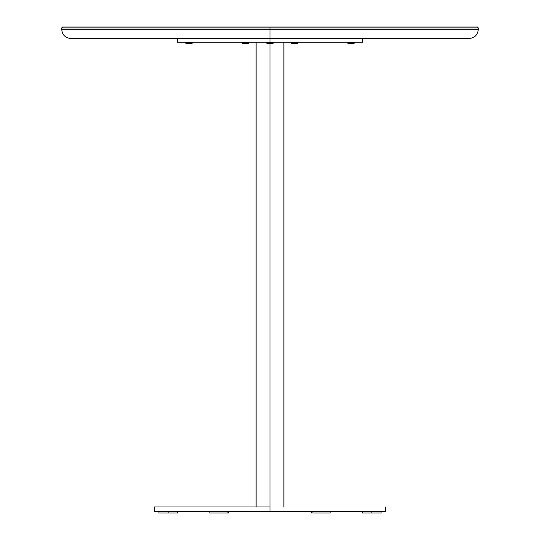 <?xml version="1.0" encoding="UTF-8"?>
<svg xmlns="http://www.w3.org/2000/svg" width="540" height="540" viewBox="0 0 540 540"><rect width="100%" height="100%" fill="white"/><g stroke="black" fill="none" stroke-linecap="round" stroke-linejoin="round"><path stroke-width="0.81" d="M61.715 27.925L61.715 29.315L270 29.315L270 27.925L478.285 27.925L270 27.925L270 29.315L478.285 29.315L270 29.315L270 38.57L469.031 38.57C474.707 37.969 477.792 34.884 478.285 29.315L478.285 27.925L61.715 27.925L62.64 27L477.36 27L270 27L270 27.925L61.715 27.925L270 27.925L270 27L477.36 27L478.285 27.925M61.715 29.315C62.208 34.884 65.293 37.969 70.97 38.57L270 38.57L270 29.315L478.285 29.315M362.57 42.275L177.431 42.275L270 42.275L270 38.57L70.97 38.57L270 38.57L270 42.275L362.57 42.275L362.57 38.57M270 29.315L61.715 29.315L270 29.315M270 27L62.64 27L270 27M266.531 42.971L266.531 42.275L266.99 43.43L266.531 42.971L273.469 42.971L273.01 43.43L273.469 42.971L266.531 42.971M273.469 42.275L273.469 42.971L273.469 42.275M266.99 43.43L273.01 43.43L266.99 43.43M291.074 42.971L291.074 42.275L291.539 43.43L291.074 42.971L298.019 42.971L297.554 43.43L298.019 42.971L291.074 42.971M298.019 42.275L298.019 42.971L298.019 42.275M291.539 43.43L297.554 43.43L291.539 43.43M241.981 42.971L241.981 42.275L242.447 43.43L241.981 42.971L248.927 42.971L248.461 43.43L248.927 42.971L241.981 42.971M248.927 42.275L248.927 42.971L248.927 42.275M242.447 43.43L248.461 43.43L242.447 43.43M347.531 42.971L347.531 42.275L347.99 43.43L347.531 42.971L354.47 42.971L354.011 43.43L354.47 42.971L347.531 42.971M354.47 42.275L354.47 42.971L354.47 42.275M347.99 43.43L354.011 43.43L347.99 43.43M185.531 42.971L185.531 42.275L185.99 43.43L185.531 42.971L192.47 42.971L192.011 43.43L192.47 42.971L185.531 42.971M192.47 42.275L192.47 42.971L192.47 42.275M185.99 43.43L192.011 43.43L185.99 43.43M270 43.43L270 506.986L270 43.43M270 506.986L270 511.61L385.715 511.61L270 511.61L270 506.986L154.285 506.986L270 506.986M154.285 511.61L270 511.61L154.285 511.61L154.285 506.986M371.831 513L371.831 511.61L371.831 513L381.085 513L362.57 513L371.831 513M312.896 513L312.896 511.61L312.896 513L330.17 513L312.896 513M311.661 513L311.654 511.61M227.104 513L228.346 513L227.104 513L227.104 511.61L227.104 513L209.831 513L227.104 513M228.326 513L228.346 511.61M168.169 513L177.431 513L168.169 513L168.169 511.61L168.169 513L158.915 513L168.169 513M209.831 511.61L209.851 513M330.149 513L330.17 511.61M283.885 506.986L283.885 42.275M256.115 506.986L256.115 42.275M177.431 42.275L177.431 38.57M385.715 506.986L385.715 511.61M362.57 513L362.57 511.61M381.085 513L381.085 511.61M177.431 513L177.431 511.61M158.915 513L158.915 511.61"/></g></svg>
